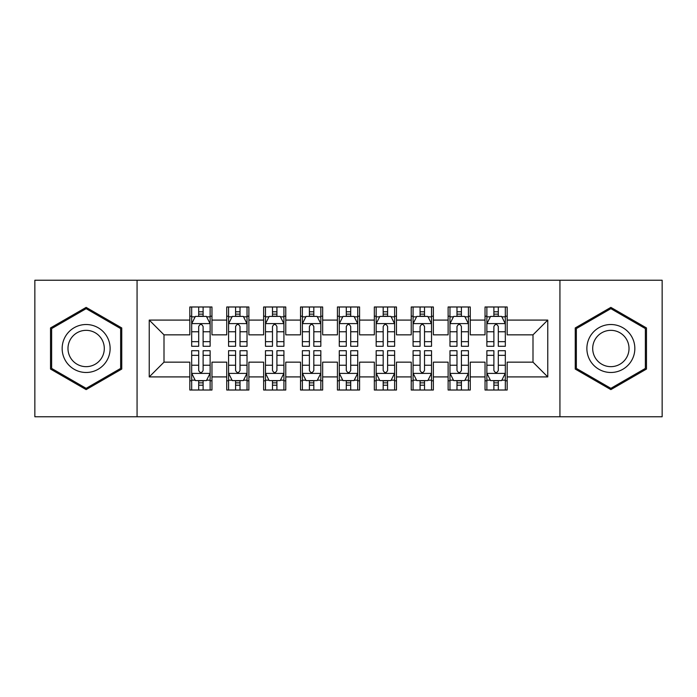<?xml version="1.0" encoding="UTF-8"?>
<svg xmlns="http://www.w3.org/2000/svg" width="697" height="697" viewBox="0 0 697 697"><rect width="100%" height="100%" fill="white"/><g stroke="black" fill="none" stroke-linecap="round" stroke-linejoin="round"><path stroke-width="1.05" d="M559.935 416.762L662.15 416.762L662.15 280.238L559.935 280.238L559.935 416.762L137.065 416.762L137.065 280.238L34.85 280.238L34.85 416.762L137.065 416.762M559.935 280.238L137.065 280.238M149.236 376.911L149.236 320.089L189.828 320.089L189.828 334.848L164.004 334.848L164.004 362.152L149.236 376.911L189.828 376.911L189.828 390.015L211.966 390.015L211.966 376.911L226.734 376.911L226.734 390.015L248.873 390.015L248.873 376.911L263.632 376.911L263.632 390.015L285.77 390.015L285.77 376.911L300.529 376.911L300.529 390.015L322.667 390.015L322.667 376.911L337.426 376.911L337.426 390.015L359.574 390.015L359.574 376.911L374.333 376.911L374.333 390.015L396.471 390.015L396.471 376.911L411.23 376.911L411.23 390.015L433.368 390.015L433.368 376.911L448.127 376.911L448.127 390.015L470.266 390.015L470.266 376.911L485.034 376.911L485.034 390.015L507.172 390.015L507.172 362.152L532.996 362.152L532.996 334.848L507.172 334.848L507.172 320.089L547.764 320.089L547.764 376.911L507.172 376.911M507.172 320.089L507.172 306.985L485.034 306.985L485.034 320.089L470.266 320.089L470.266 306.985L448.127 306.985L448.127 320.089L433.368 320.089L433.368 306.985L411.23 306.985L411.23 320.089L396.471 320.089L396.471 306.985L374.333 306.985L374.333 320.089L359.574 320.089L359.574 306.985L337.426 306.985L337.426 320.089L322.667 320.089L322.667 306.985L300.529 306.985L300.529 320.089L285.77 320.089L285.77 306.985L263.632 306.985L263.632 320.089L248.873 320.089L248.873 306.985L226.734 306.985L226.734 320.089L211.966 320.089L211.966 306.985L189.828 306.985L189.828 320.089M470.266 376.911L470.266 362.152L485.034 362.152L485.034 376.911M547.764 320.089L532.996 334.848M433.368 376.911L433.368 362.152L448.127 362.152L448.127 376.911M485.034 320.089L485.034 334.848L470.266 334.848L470.266 320.089M396.471 376.911L396.471 362.152L411.23 362.152L411.23 376.911M448.127 320.089L448.127 334.848L433.368 334.848L433.368 320.089M359.574 376.911L359.574 362.152L374.333 362.152L374.333 376.911M411.23 320.089L411.23 334.848L396.471 334.848L396.471 320.089M322.667 376.911L322.667 362.152L337.426 362.152L337.426 376.911M374.333 320.089L374.333 334.848L359.574 334.848L359.574 320.089M285.77 376.911L285.77 362.152L300.529 362.152L300.529 376.911M337.426 320.089L337.426 334.848L322.667 334.848L322.667 320.089M248.873 376.911L248.873 362.152L263.632 362.152L263.632 376.911M300.529 320.089L300.529 334.848L285.77 334.848L285.77 320.089M211.966 376.911L211.966 362.152L226.734 362.152L226.734 376.911M263.632 320.089L263.632 334.848L248.873 334.848L248.873 320.089M164.004 362.152L189.828 362.152L189.828 376.911M226.734 320.089L226.734 334.848L211.966 334.848L211.966 320.089M485.034 316.211L486.872 316.211M505.325 316.211L507.172 316.211M448.127 316.211L449.974 316.211M468.428 316.211L470.266 316.211M411.23 316.211L413.077 316.211M431.521 316.211L433.368 316.211M374.333 316.211L376.171 316.211M394.624 316.211L396.471 316.211M337.426 316.211L339.273 316.211M357.727 316.211L359.574 316.211M300.529 316.211L302.376 316.211M320.829 316.211L322.667 316.211M263.632 316.211L265.479 316.211M283.923 316.211L285.77 316.211M226.734 316.211L228.572 316.211M247.026 316.211L248.873 316.211M189.828 316.211L191.675 316.211M210.128 316.211L211.966 316.211M189.828 380.789L191.675 380.789M210.128 380.789L211.966 380.789M226.734 380.789L228.572 380.789M247.026 380.789L248.873 380.789M263.632 380.789L265.479 380.789M283.923 380.789L285.77 380.789M300.529 380.789L302.376 380.789M320.829 380.789L322.667 380.789M337.426 380.789L339.273 380.789M357.727 380.789L359.574 380.789M374.333 380.789L376.171 380.789M394.624 380.789L396.471 380.789M411.23 380.789L413.077 380.789M431.521 380.789L433.368 380.789M448.127 380.789L449.974 380.789M468.428 380.789L470.266 380.789M485.034 380.789L486.872 380.789M505.325 380.789L507.172 380.789M149.236 320.089L164.004 334.848M532.996 362.152L547.764 376.911M121.748 327.938L86.14 307.386L50.532 327.938L50.532 369.062L86.14 389.614L121.748 369.062L121.748 327.938M575.252 327.938L575.252 369.062L610.86 389.614L646.467 369.062L646.467 327.938L610.86 307.386L575.252 327.938M203.115 311.786L198.689 311.786M210.128 341.661L203.115 341.661L203.115 346.287L210.128 346.287L210.128 323.774L206.434 316.394L195.369 316.394L191.675 323.774L191.675 346.287L198.689 346.287L198.689 341.661L191.675 341.661M191.675 323.774L191.675 306.985M210.128 323.774L210.128 306.985M198.689 316.394L198.689 306.985M203.115 306.985L203.115 316.394M203.115 341.661L203.115 326.544C201.642 323.704 200.161 323.704 198.689 326.544L198.689 341.661M203.115 316.211L198.689 316.211M198.689 385.214L203.115 385.214M191.675 355.339L198.689 355.339L198.689 350.713L191.675 350.713L191.675 373.226L195.369 380.606L206.434 380.606L210.128 373.226L210.128 350.713L203.115 350.713L203.115 355.339L210.128 355.339M210.128 373.226L210.128 390.015M191.675 373.226L191.675 390.015M203.115 380.606L203.115 390.015M198.689 390.015L198.689 380.606M198.689 355.339L198.689 370.455C200.161 373.296 201.633 373.296 203.115 370.455L203.115 355.339M198.689 380.789L203.115 380.789M240.012 311.786L235.586 311.786M247.026 341.661L240.012 341.661L240.012 346.287L247.026 346.287L247.026 323.774L243.331 316.394L232.267 316.394L228.572 323.774L228.572 346.287L235.586 346.287L235.586 341.661L228.572 341.661M228.572 323.774L228.572 306.985M247.026 323.774L247.026 306.985M235.586 316.394L235.586 306.985M240.012 306.985L240.012 316.394M240.012 341.661L240.012 326.544C238.54 323.704 237.067 323.704 235.586 326.544L235.586 341.661M240.012 316.211L235.586 316.211M276.918 311.786L272.483 311.786M283.923 341.661L276.918 341.661L276.918 346.287L283.923 346.287L283.923 323.774L280.238 316.394L269.164 316.394L265.479 323.774L265.479 346.287L272.483 346.287L272.483 341.661L265.479 341.661M265.479 323.774L265.479 306.985M283.923 323.774L283.923 306.985M272.483 316.394L272.483 306.985M276.918 306.985L276.918 316.394M276.918 341.661L276.918 326.544C275.437 323.704 273.965 323.704 272.483 326.544L272.483 341.661M276.918 316.211L272.483 316.211M235.586 385.214L240.012 385.214M228.572 355.339L235.586 355.339L235.586 350.713L228.572 350.713L228.572 373.226L232.267 380.606L243.331 380.606L247.026 373.226L247.026 350.713L240.012 350.713L240.012 355.339L247.026 355.339M247.026 373.226L247.026 390.015M228.572 373.226L228.572 390.015M240.012 380.606L240.012 390.015M235.586 390.015L235.586 380.606M235.586 355.339L235.586 370.455C237.058 373.296 238.54 373.296 240.012 370.455L240.012 355.339M235.586 380.789L240.012 380.789M272.483 385.214L276.918 385.214M265.479 355.339L272.483 355.339L272.483 350.713L265.479 350.713L265.479 373.226L269.164 380.606L280.238 380.606L283.923 373.226L283.923 350.713L276.918 350.713L276.918 355.339L283.923 355.339M283.923 373.226L283.923 390.015M265.479 373.226L265.479 390.015M276.918 380.606L276.918 390.015M272.483 390.015L272.483 380.606M272.483 355.339L272.483 370.455C273.956 373.296 275.437 373.296 276.918 370.455L276.918 355.339M272.483 380.789L276.918 380.789M106.911 336.512A23.986 23.986 0 0 0 74.152 327.729A23.986 23.986 0 0 0 65.37 360.488A23.986 23.986 0 0 0 98.138 369.271A23.986 23.986 0 0 0 106.911 336.512M101.867 339.422A18.157 18.157 0 0 0 77.062 332.774A18.157 18.157 0 0 0 70.414 357.578A18.157 18.157 0 0 0 95.219 364.226A18.157 18.157 0 0 0 101.867 339.422M86.14 388.342L51.639 368.417L51.639 328.583L86.14 308.658L120.642 328.583L120.642 368.417L86.14 388.342M631.63 336.512A23.986 23.986 0 0 0 598.862 327.729A23.986 23.986 0 0 0 590.089 360.488A23.986 23.986 0 0 0 622.848 369.271A23.986 23.986 0 0 0 631.63 336.512M626.586 339.422A18.157 18.157 0 0 0 601.781 332.774A18.157 18.157 0 0 0 595.133 357.578A18.157 18.157 0 0 0 619.938 364.226A18.157 18.157 0 0 0 626.586 339.422M610.86 388.342L576.358 368.417L576.358 328.583L610.86 308.658L645.361 328.583L645.361 368.417L610.86 388.342M313.816 311.786L309.39 311.786M320.829 341.661L313.816 341.661L313.816 346.287L320.829 346.287L320.829 323.774L317.135 316.394L306.061 316.394L302.376 323.774L302.376 346.287L309.39 346.287L309.39 341.661L302.376 341.661M302.376 323.774L302.376 306.985M320.829 323.774L320.829 306.985M309.39 316.394L309.39 306.985M313.816 306.985L313.816 316.394M313.816 341.661L313.816 326.544C312.343 323.704 310.862 323.704 309.39 326.544L309.39 341.661M313.816 316.211L309.39 316.211M350.713 311.786L346.287 311.786M357.727 341.661L350.713 341.661L350.713 346.287L357.727 346.287L357.727 323.774L354.032 316.394L342.968 316.394L339.273 323.774L339.273 346.287L346.287 346.287L346.287 341.661L339.273 341.661M339.273 323.774L339.273 306.985M357.727 323.774L357.727 306.985M346.287 316.394L346.287 306.985M350.713 306.985L350.713 316.394M350.713 341.661L350.713 326.544C349.241 323.704 347.768 323.704 346.287 326.544L346.287 341.661M350.713 316.211L346.287 316.211M309.39 385.214L313.816 385.214M302.376 355.339L309.39 355.339L309.39 350.713L302.376 350.713L302.376 373.226L306.061 380.606L317.135 380.606L320.829 373.226L320.829 350.713L313.816 350.713L313.816 355.339L320.829 355.339M320.829 373.226L320.829 390.015M302.376 373.226L302.376 390.015M313.816 380.606L313.816 390.015M309.39 390.015L309.39 380.606M309.39 355.339L309.39 370.455C310.862 373.296 312.334 373.296 313.816 370.455L313.816 355.339M309.39 380.789L313.816 380.789M346.287 385.214L350.713 385.214M339.273 355.339L346.287 355.339L346.287 350.713L339.273 350.713L339.273 373.226L342.968 380.606L354.032 380.606L357.727 373.226L357.727 350.713L350.713 350.713L350.713 355.339L357.727 355.339M357.727 373.226L357.727 390.015M339.273 373.226L339.273 390.015M350.713 380.606L350.713 390.015M346.287 390.015L346.287 380.606M346.287 355.339L346.287 370.455C347.759 373.296 349.232 373.296 350.713 370.455L350.713 355.339M346.287 380.789L350.713 380.789M387.61 311.786L383.184 311.786M394.624 341.661L387.61 341.661L387.61 346.287L394.624 346.287L394.624 323.774L390.939 316.394L379.865 316.394L376.171 323.774L376.171 346.287L383.184 346.287L383.184 341.661L376.171 341.661M376.171 323.774L376.171 306.985M394.624 323.774L394.624 306.985M383.184 316.394L383.184 306.985M387.61 306.985L387.61 316.394M387.61 341.661L387.61 326.544C386.138 323.704 384.666 323.704 383.184 326.544L383.184 341.661M387.61 316.211L383.184 316.211M383.184 385.214L387.61 385.214M376.171 355.339L383.184 355.339L383.184 350.713L376.171 350.713L376.171 373.226L379.865 380.606L390.939 380.606L394.624 373.226L394.624 350.713L387.61 350.713L387.61 355.339L394.624 355.339M394.624 373.226L394.624 390.015M376.171 373.226L376.171 390.015M387.61 380.606L387.61 390.015M383.184 390.015L383.184 380.606M383.184 355.339L383.184 370.455C384.657 373.296 386.138 373.296 387.61 370.455L387.61 355.339M383.184 380.789L387.61 380.789M424.517 311.786L420.082 311.786M431.521 341.661L424.517 341.661L424.517 346.287L431.521 346.287L431.521 323.774L427.836 316.394L416.762 316.394L413.077 323.774L413.077 346.287L420.082 346.287L420.082 341.661L413.077 341.661M413.077 323.774L413.077 306.985M431.521 323.774L431.521 306.985M420.082 316.394L420.082 306.985M424.517 306.985L424.517 316.394M424.517 341.661L424.517 326.544C423.044 323.704 421.563 323.704 420.082 326.544L420.082 341.661M424.517 316.211L420.082 316.211M420.082 385.214L424.517 385.214M413.077 355.339L420.082 355.339L420.082 350.713L413.077 350.713L413.077 373.226L416.762 380.606L427.836 380.606L431.521 373.226L431.521 350.713L424.517 350.713L424.517 355.339L431.521 355.339M431.521 373.226L431.521 390.015M413.077 373.226L413.077 390.015M424.517 380.606L424.517 390.015M420.082 390.015L420.082 380.606M420.082 355.339L420.082 370.455C421.563 373.296 423.035 373.296 424.517 370.455L424.517 355.339M420.082 380.789L424.517 380.789M461.414 311.786L456.988 311.786M468.428 341.661L461.414 341.661L461.414 346.287L468.428 346.287L468.428 323.774L464.733 316.394L453.669 316.394L449.974 323.774L449.974 346.287L456.988 346.287L456.988 341.661L449.974 341.661M449.974 323.774L449.974 306.985M468.428 323.774L468.428 306.985M456.988 316.394L456.988 306.985M461.414 306.985L461.414 316.394M461.414 341.661L461.414 326.544C459.942 323.704 458.46 323.704 456.988 326.544L456.988 341.661M461.414 316.211L456.988 316.211M456.988 385.214L461.414 385.214M449.974 355.339L456.988 355.339L456.988 350.713L449.974 350.713L449.974 373.226L453.669 380.606L464.733 380.606L468.428 373.226L468.428 350.713L461.414 350.713L461.414 355.339L468.428 355.339M468.428 373.226L468.428 390.015M449.974 373.226L449.974 390.015M461.414 380.606L461.414 390.015M456.988 390.015L456.988 380.606M456.988 355.339L456.988 370.455C458.46 373.296 459.933 373.296 461.414 370.455L461.414 355.339M456.988 380.789L461.414 380.789M498.311 311.786L493.885 311.786M505.325 341.661L498.311 341.661L498.311 346.287L505.325 346.287L505.325 323.774L501.631 316.394L490.566 316.394L486.872 323.774L486.872 346.287L493.885 346.287L493.885 341.661L486.872 341.661M486.872 323.774L486.872 306.985M505.325 323.774L505.325 306.985M493.885 316.394L493.885 306.985M498.311 306.985L498.311 316.394M498.311 341.661L498.311 326.544C496.839 323.704 495.367 323.704 493.885 326.544L493.885 341.661M498.311 316.211L493.885 316.211M493.885 385.214L498.311 385.214M486.872 355.339L493.885 355.339L493.885 350.713L486.872 350.713L486.872 373.226L490.566 380.606L501.631 380.606L505.325 373.226L505.325 350.713L498.311 350.713L498.311 355.339L505.325 355.339M505.325 373.226L505.325 390.015M486.872 373.226L486.872 390.015M498.311 380.606L498.311 390.015M493.885 390.015L493.885 380.606M493.885 355.339L493.885 370.455C495.358 373.296 496.839 373.296 498.311 370.455L498.311 355.339M493.885 380.789L498.311 380.789M210.032 323.591L191.771 323.591M191.675 316.839L195.143 316.839M206.66 316.839L210.128 316.839M198.689 331.772L191.675 331.772M210.128 331.772L203.115 331.772M203.115 314.129L198.689 314.129M191.771 373.409L210.032 373.409M210.128 380.161L206.66 380.161M195.143 380.161L191.675 380.161M203.115 365.228L210.128 365.228M191.675 365.228L198.689 365.228M198.689 382.871L203.115 382.871M246.93 323.591L228.668 323.591M228.572 316.839L232.04 316.839M243.558 316.839L247.026 316.839M235.586 331.772L228.572 331.772M247.026 331.772L240.012 331.772M240.012 314.129L235.586 314.129M283.836 323.591L265.566 323.591M265.479 316.839L268.946 316.839M280.455 316.839L283.923 316.839M272.483 331.772L265.479 331.772M283.923 331.772L276.918 331.772M276.918 314.129L272.483 314.129M228.668 373.409L246.93 373.409M247.026 380.161L243.558 380.161M232.04 380.161L228.572 380.161M240.012 365.228L247.026 365.228M228.572 365.228L235.586 365.228M235.586 382.871L240.012 382.871M265.566 373.409L283.836 373.409M283.923 380.161L280.455 380.161M268.946 380.161L265.479 380.161M276.918 365.228L283.923 365.228M265.479 365.228L272.483 365.228M272.483 382.871L276.918 382.871M320.733 323.591L302.463 323.591M302.376 316.839L305.844 316.839M317.353 316.839L320.829 316.839M309.39 331.772L302.376 331.772M320.829 331.772L313.816 331.772M313.816 314.129L309.39 314.129M357.631 323.591L339.369 323.591M339.273 316.839L342.741 316.839M354.259 316.839L357.727 316.839M346.287 331.772L339.273 331.772M357.727 331.772L350.713 331.772M350.713 314.129L346.287 314.129M302.463 373.409L320.733 373.409M320.829 380.161L317.353 380.161M305.844 380.161L302.376 380.161M313.816 365.228L320.829 365.228M302.376 365.228L309.39 365.228M309.39 382.871L313.816 382.871M339.369 373.409L357.631 373.409M357.727 380.161L354.259 380.161M342.741 380.161L339.273 380.161M350.713 365.228L357.727 365.228M339.273 365.228L346.287 365.228M346.287 382.871L350.713 382.871M394.537 323.591L376.267 323.591M376.171 316.839L379.647 316.839M391.156 316.839L394.624 316.839M383.184 331.772L376.171 331.772M394.624 331.772L387.61 331.772M387.61 314.129L383.184 314.129M376.267 373.409L394.537 373.409M394.624 380.161L391.156 380.161M379.647 380.161L376.171 380.161M387.61 365.228L394.624 365.228M376.171 365.228L383.184 365.228M383.184 382.871L387.61 382.871M431.434 323.591L413.164 323.591M413.077 316.839L416.545 316.839M428.054 316.839L431.521 316.839M420.082 331.772L413.077 331.772M431.521 331.772L424.517 331.772M424.517 314.129L420.082 314.129M413.164 373.409L431.434 373.409M431.521 380.161L428.054 380.161M416.545 380.161L413.077 380.161M424.517 365.228L431.521 365.228M413.077 365.228L420.082 365.228M420.082 382.871L424.517 382.871M468.332 323.591L450.07 323.591M449.974 316.839L453.442 316.839M464.96 316.839L468.428 316.839M456.988 331.772L449.974 331.772M468.428 331.772L461.414 331.772M461.414 314.129L456.988 314.129M450.07 373.409L468.332 373.409M468.428 380.161L464.96 380.161M453.442 380.161L449.974 380.161M461.414 365.228L468.428 365.228M449.974 365.228L456.988 365.228M456.988 382.871L461.414 382.871M505.229 323.591L486.968 323.591M486.872 316.839L490.339 316.839M501.857 316.839L505.325 316.839M493.885 331.772L486.872 331.772M505.325 331.772L498.311 331.772M498.311 314.129L493.885 314.129M486.968 373.409L505.229 373.409M505.325 380.161L501.857 380.161M490.339 380.161L486.872 380.161M498.311 365.228L505.325 365.228M486.872 365.228L493.885 365.228M493.885 382.871L498.311 382.871"/></g></svg>
